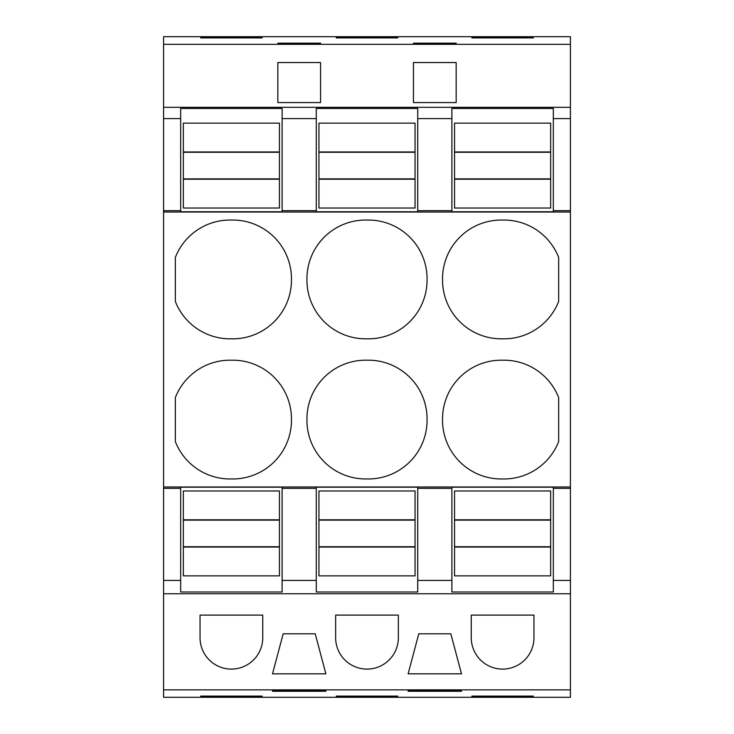 <?xml version="1.0" encoding="UTF-8"?>
<svg xmlns="http://www.w3.org/2000/svg" width="734" height="734" viewBox="0 0 734 734"><rect width="100%" height="100%" fill="white"/><g stroke="black" fill="none" stroke-linecap="round" stroke-linejoin="round"><path stroke-width="1.1" d="M163.59 44.334L570.41 44.334L570.41 36.7L163.59 36.7L163.59 118.596L180.674 118.596L180.674 210.676L163.59 210.676L163.59 689.868L570.41 689.868L570.41 697.3L163.59 697.3L163.59 689.868M163.59 118.596L163.59 210.676M180.674 118.596L180.674 108.467L282.113 108.467L282.113 118.596L316.281 118.596L316.281 211.741L417.719 211.741L417.719 210.676L451.887 210.676L451.887 211.741L553.326 211.741L553.326 210.676L570.41 210.676L570.41 689.868M163.59 107.32L570.41 107.32L570.41 118.596L553.326 118.596L553.326 108.467L451.887 108.467L451.887 118.596L417.719 118.596L417.719 108.467L316.281 108.467L316.281 118.596M180.674 210.676L180.674 211.741L282.113 211.741L282.113 210.676L316.281 210.676M163.59 212.034L570.41 212.034M570.41 44.334L570.41 107.32M413.444 102.586L413.444 62.546L456.163 62.546L456.163 102.586L413.444 102.586L413.444 62.546M277.837 102.586L320.556 102.586L320.556 62.546L277.837 62.546L277.837 102.586L277.837 62.546M282.113 118.596L282.113 210.676M200.694 37.911L262.093 37.911L262.093 37.168L200.694 37.168L200.694 37.911L200.694 37.168M277.837 43.168L277.837 43.728L277.837 43.168L320.556 43.168L320.556 43.728L320.556 43.168M277.837 43.728L320.556 43.728M336.3 37.911L336.3 37.168L397.7 37.168L397.7 37.911L336.3 37.911L336.3 37.168M456.163 43.168L456.163 43.728L456.163 43.168L413.444 43.168L413.444 43.728L456.163 43.728M471.907 37.911L533.306 37.911L533.306 37.168L471.907 37.168L471.907 37.911L471.907 37.168M262.093 696.089L262.093 696.832L262.093 696.089L200.694 696.089L200.694 696.832L200.694 696.089M262.093 696.832L200.694 696.832M325.887 690.575L272.507 690.575L272.507 691.272L325.887 691.272L325.887 690.575L325.887 691.272M397.7 696.832L397.7 696.089L397.7 696.832L336.3 696.832L336.3 696.089L336.3 696.832M397.7 696.089L336.3 696.089M461.493 691.272L461.493 690.575L408.113 690.575L408.113 691.272L461.493 691.272L461.493 690.575M533.306 696.089L533.306 696.832L533.306 696.089L471.907 696.089L471.907 696.832L471.907 696.089M533.306 696.832L471.907 696.832M163.59 593.751L570.41 593.751M262.744 615.11L200.043 615.11L200.043 637.745A31.351 31.351 0 0 0 231.393 669.096A31.351 31.351 0 0 0 262.744 637.745L262.744 615.11M408.113 673.84L461.493 673.84L450.823 633.8L418.784 633.8L408.113 673.84M398.351 615.11L335.649 615.11L335.649 637.745A31.351 31.351 0 0 0 367 669.096A31.351 31.351 0 0 0 398.351 637.745L398.351 615.11M272.507 673.84L325.887 673.84L315.216 633.8L283.177 633.8L272.507 673.84M533.957 615.11L471.256 615.11L471.256 637.745A31.351 31.351 0 0 0 502.606 669.096A31.351 31.351 0 0 0 533.957 637.745L533.957 615.11M163.59 580.41L180.674 580.41L180.674 591.999L282.113 591.999L282.113 580.41L316.281 580.41L316.281 591.999L417.719 591.999L417.719 580.41L451.887 580.41L451.887 591.999L553.326 591.999L553.326 580.41L570.41 580.41M163.59 488.33L180.674 488.33L180.674 580.41M282.113 580.41L282.113 487.192L180.674 487.192L180.674 488.33M282.113 488.33L316.281 488.33L316.281 487.192L417.719 487.192L417.719 488.33L451.887 488.33L451.887 487.192L553.326 487.192L553.326 488.33L570.41 488.33M163.59 486.981L570.41 486.981M175.334 301.417L175.334 257.451A58.729 58.729 0 0 1 231.393 220.053A58.729 58.729 0 0 1 291.453 279.434A58.729 58.729 0 0 1 231.393 338.814A58.729 58.729 0 0 1 175.334 301.417M231.393 478.953A58.729 58.729 0 0 0 291.453 419.573A58.729 58.729 0 0 0 231.393 360.201A58.729 58.729 0 0 0 175.334 397.599L175.334 441.556A58.729 58.729 0 0 0 231.393 478.953M367 220.053A58.729 58.729 0 0 0 306.94 279.434A58.729 58.729 0 0 0 367 338.814A58.729 58.729 0 0 0 427.06 279.434A58.729 58.729 0 0 0 367 220.053M427.06 419.573A58.729 58.729 0 0 0 367 360.201A58.729 58.729 0 0 0 306.94 419.573A58.729 58.729 0 0 0 367 478.953A58.729 58.729 0 0 0 427.06 419.573M442.547 279.434A58.729 58.729 0 0 0 502.606 338.814A58.729 58.729 0 0 0 558.666 301.417L558.666 257.451A58.729 58.729 0 0 0 502.606 220.053A58.729 58.729 0 0 0 442.547 279.434M442.547 419.573A58.729 58.729 0 0 0 502.606 478.953A58.729 58.729 0 0 0 558.666 441.556L558.666 397.599A58.729 58.729 0 0 0 502.606 360.201A58.729 58.729 0 0 0 442.547 419.573M320.556 102.586L320.556 62.546M262.093 37.911L262.093 37.168M272.507 691.272L272.507 690.575M316.281 580.41L316.281 488.33M570.41 118.596L570.41 210.676M553.326 118.596L553.326 210.676M451.887 118.596L451.887 210.676M417.719 118.596L417.719 210.676M553.326 580.41L553.326 488.33M456.163 102.586L456.163 62.546M413.444 43.728L413.444 43.168M533.306 37.911L533.306 37.168M408.113 691.272L408.113 690.575M451.887 580.41L451.887 488.33M417.719 580.41L417.719 488.33M397.7 37.911L397.7 37.168M183.344 519.791L183.344 575.869L279.443 575.869L279.443 490.982L183.344 490.982L183.344 519.791L279.443 519.791M183.344 546.72L279.443 546.72M183.344 547.059L279.443 547.059M183.344 520.131L279.443 520.131M183.344 208.025L183.344 179.215L279.443 179.215L279.443 208.025L183.344 208.025M183.344 152.287L279.443 152.287L279.443 123.138L183.344 123.138L183.344 179.215M279.443 152.287L279.443 179.215M183.344 178.876L279.443 178.876M183.344 151.947L279.443 151.947M318.951 519.791L318.951 575.869L415.049 575.869L415.049 490.982L318.951 490.982L318.951 519.791L415.049 519.791M318.951 546.72L415.049 546.72M318.951 547.059L415.049 547.059M318.951 520.131L415.049 520.131M318.951 208.025L318.951 179.215L415.049 179.215L415.049 208.025L318.951 208.025M318.951 152.287L415.049 152.287L415.049 123.138L318.951 123.138L318.951 179.215M415.049 152.287L415.049 179.215M318.951 178.876L415.049 178.876M318.951 151.947L415.049 151.947M454.557 519.791L454.557 575.869L550.656 575.869L550.656 490.982L454.557 490.982L454.557 519.791L550.656 519.791M454.557 546.72L550.656 546.72M454.557 547.059L550.656 547.059M454.557 520.131L550.656 520.131M454.557 208.025L454.557 179.215L550.656 179.215L550.656 208.025L454.557 208.025M454.557 152.287L550.656 152.287L550.656 123.138L454.557 123.138L454.557 179.215M550.656 152.287L550.656 179.215M454.557 178.876L550.656 178.876M454.557 151.947L550.656 151.947"/></g></svg>
